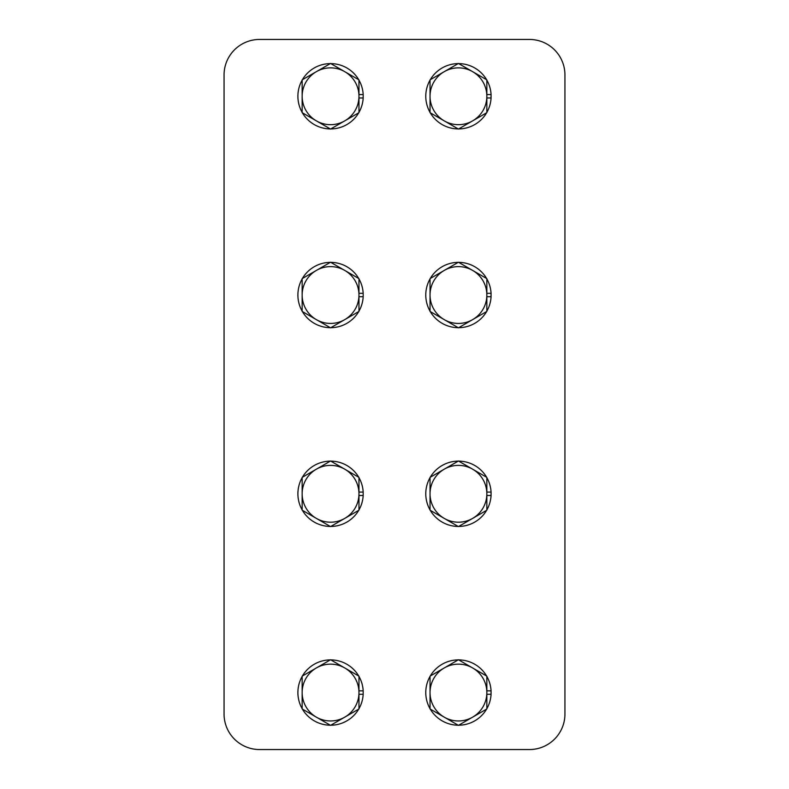 <?xml version="1.0" encoding="UTF-8"?>
<svg xmlns="http://www.w3.org/2000/svg" width="789" height="789" viewBox="0 0 789 789"><rect width="100%" height="100%" fill="white"/><g stroke="black" fill="none" stroke-linecap="round" stroke-linejoin="round"><path stroke-width="1.18" d="M564.944 714.015A35.535 35.535 0 0 1 529.409 749.55L259.591 749.55A35.535 35.535 0 0 1 224.056 714.015L224.056 74.985A35.535 35.535 0 0 1 259.591 39.45L529.409 39.45A35.535 35.535 0 0 1 564.944 74.985L564.944 714.015M486.843 690.848L491.064 690.848L491.064 694.261L486.843 694.261M458.212 659.89A32.665 32.665 0 0 0 430.271 676.025M430.035 676.42A32.665 32.665 0 0 0 430.035 708.69M430.271 709.084A32.665 32.665 0 0 0 458.212 725.219M458.675 725.219A32.665 32.665 0 0 0 486.616 709.084M486.843 708.69A32.665 32.665 0 0 0 491.064 694.261M491.064 690.848A32.665 32.665 0 0 0 486.843 676.42M486.616 676.025A32.665 32.665 0 0 0 458.675 659.89M358.965 690.848L363.177 690.848L363.177 694.261L358.965 694.261M330.325 659.89A32.665 32.665 0 0 0 302.384 676.025M302.157 676.42A32.665 32.665 0 0 0 302.157 708.69M302.384 709.084A32.665 32.665 0 0 0 330.325 725.219M330.788 725.219A32.665 32.665 0 0 0 358.729 709.084M358.965 708.69A32.665 32.665 0 0 0 363.177 694.261M363.177 690.848A32.665 32.665 0 0 0 358.965 676.42M358.729 676.025A32.665 32.665 0 0 0 330.788 659.89M486.843 492.089L491.064 492.089L491.064 495.492L486.843 495.492M458.212 461.131A32.665 32.665 0 0 0 430.271 477.256M430.035 477.661A32.665 32.665 0 0 0 430.035 509.921M430.271 510.325A32.665 32.665 0 0 0 458.212 526.45M458.675 526.45A32.665 32.665 0 0 0 486.616 510.325M486.843 509.921A32.665 32.665 0 0 0 491.064 495.492M491.064 492.089A32.665 32.665 0 0 0 486.843 477.661M486.616 477.256A32.665 32.665 0 0 0 458.675 461.131M358.965 492.089L363.177 492.089L363.177 495.492L358.965 495.492M330.325 461.131A32.665 32.665 0 0 0 302.384 477.256M302.157 477.661A32.665 32.665 0 0 0 302.157 509.921M302.384 510.325A32.665 32.665 0 0 0 330.325 526.45M330.788 526.45A32.665 32.665 0 0 0 358.729 510.325M358.965 509.921A32.665 32.665 0 0 0 363.177 495.492M363.177 492.089A32.665 32.665 0 0 0 358.965 477.661M358.729 477.256A32.665 32.665 0 0 0 330.788 461.131M486.843 293.321L491.064 293.321L491.064 296.733L486.843 296.733M458.212 262.362A32.665 32.665 0 0 0 430.271 278.497M430.035 278.902A32.665 32.665 0 0 0 430.035 311.162M430.271 311.566A32.665 32.665 0 0 0 458.212 327.691M458.675 327.691A32.665 32.665 0 0 0 486.616 311.566M486.843 311.162A32.665 32.665 0 0 0 491.064 296.733M491.064 293.321A32.665 32.665 0 0 0 486.843 278.902M486.616 278.497A32.665 32.665 0 0 0 458.675 262.362M358.965 293.321L363.177 293.321L363.177 296.733L358.965 296.733M330.325 262.362A32.665 32.665 0 0 0 302.384 278.497M302.157 278.902A32.665 32.665 0 0 0 302.157 311.162M302.384 311.566A32.665 32.665 0 0 0 330.325 327.691M330.788 327.691A32.665 32.665 0 0 0 358.729 311.566M358.965 311.162A32.665 32.665 0 0 0 363.177 296.733M363.177 293.321A32.665 32.665 0 0 0 358.965 278.902M358.729 278.497A32.665 32.665 0 0 0 330.788 262.362M486.843 94.562L491.064 94.562L491.064 97.974L486.843 97.974M458.212 63.603A32.665 32.665 0 0 0 430.271 79.728M430.035 80.133A32.665 32.665 0 0 0 430.035 112.393M430.271 112.797A32.665 32.665 0 0 0 458.212 128.932M458.675 128.932A32.665 32.665 0 0 0 486.616 112.797M486.843 112.393A32.665 32.665 0 0 0 491.064 97.974M491.064 94.562A32.665 32.665 0 0 0 486.843 80.133M486.616 79.728A32.665 32.665 0 0 0 458.675 63.603M358.965 94.562L363.177 94.562L363.177 97.974L358.965 97.974M330.325 63.603A32.665 32.665 0 0 0 302.384 79.728M302.157 80.133A32.665 32.665 0 0 0 302.157 112.393M302.384 112.797A32.665 32.665 0 0 0 330.325 128.932M330.788 128.932A32.665 32.665 0 0 0 358.729 112.797M358.965 112.393A32.665 32.665 0 0 0 363.177 97.974M363.177 94.562A32.665 32.665 0 0 0 358.965 80.133M358.729 79.728A32.665 32.665 0 0 0 330.788 63.603M458.439 659.752L472.641 667.958A28.404 28.404 0 0 0 444.237 667.958L458.439 659.752M486.843 676.153L486.843 692.555A28.404 28.404 0 0 0 472.641 667.958L486.843 676.153M486.843 708.956L472.641 717.152A28.404 28.404 0 0 0 486.843 692.555L486.843 708.956M472.641 717.152L458.439 725.357L444.237 717.152A28.404 28.404 0 0 0 472.641 717.152M444.237 717.152L430.035 708.956L430.035 692.555A28.404 28.404 0 0 0 444.237 717.152M430.035 692.555L430.035 676.153L444.237 667.958A28.404 28.404 0 0 0 430.035 692.555M330.561 659.752L344.763 667.958A28.404 28.404 0 0 0 316.359 667.958L330.561 659.752M358.965 676.153L358.965 692.555A28.404 28.404 0 0 0 344.763 667.958L358.965 676.153M358.965 708.956L344.763 717.152A28.404 28.404 0 0 0 358.965 692.555L358.965 708.956M344.763 717.152L330.561 725.357L316.359 717.152A28.404 28.404 0 0 0 344.763 717.152M316.359 717.152L302.157 708.956L302.157 692.555A28.404 28.404 0 0 0 316.359 717.152M302.157 692.555L302.157 676.153L316.359 667.958A28.404 28.404 0 0 0 302.157 692.555M458.439 460.993L472.641 469.189A28.404 28.404 0 0 0 444.237 469.189L458.439 460.993M486.843 477.394L486.843 493.796A28.404 28.404 0 0 0 472.641 469.189L486.843 477.394M486.843 510.187L472.641 518.393A28.404 28.404 0 0 0 486.843 493.796L486.843 510.187M472.641 518.393L458.439 526.588L444.237 518.393A28.404 28.404 0 0 0 472.641 518.393M444.237 518.393L430.035 510.187L430.035 493.796A28.404 28.404 0 0 0 444.237 518.393M430.035 493.796L430.035 477.394L444.237 469.189A28.404 28.404 0 0 0 430.035 493.796M330.561 460.993L344.763 469.189A28.404 28.404 0 0 0 316.359 469.189L330.561 460.993M358.965 477.394L358.965 493.796A28.404 28.404 0 0 0 344.763 469.189L358.965 477.394M358.965 510.187L344.763 518.393A28.404 28.404 0 0 0 358.965 493.796L358.965 510.187M344.763 518.393L330.561 526.588L316.359 518.393A28.404 28.404 0 0 0 344.763 518.393M316.359 518.393L302.157 510.187L302.157 493.796A28.404 28.404 0 0 0 316.359 518.393M302.157 493.796L302.157 477.394L316.359 469.189A28.404 28.404 0 0 0 302.157 493.796M458.439 262.234L472.641 270.43A28.404 28.404 0 0 0 444.237 270.43L458.439 262.234M486.843 278.625L486.843 295.027A28.404 28.404 0 0 0 472.641 270.43L486.843 278.625M486.843 311.428L472.641 319.624A28.404 28.404 0 0 0 486.843 295.027L486.843 311.428M472.641 319.624L458.439 327.829L444.237 319.624A28.404 28.404 0 0 0 472.641 319.624M444.237 319.624L430.035 311.428L430.035 295.027A28.404 28.404 0 0 0 444.237 319.624M430.035 295.027L430.035 278.625L444.237 270.43A28.404 28.404 0 0 0 430.035 295.027M330.561 262.234L344.763 270.43A28.404 28.404 0 0 0 316.359 270.43L330.561 262.234M358.965 278.625L358.965 295.027A28.404 28.404 0 0 0 344.763 270.43L358.965 278.625M358.965 311.428L344.763 319.624A28.404 28.404 0 0 0 358.965 295.027L358.965 311.428M344.763 319.624L330.561 327.829L316.359 319.624A28.404 28.404 0 0 0 344.763 319.624M316.359 319.624L302.157 311.428L302.157 295.027A28.404 28.404 0 0 0 316.359 319.624M302.157 295.027L302.157 278.625L316.359 270.43A28.404 28.404 0 0 0 302.157 295.027M458.439 63.465L472.641 71.671A28.404 28.404 0 0 0 444.237 71.671L458.439 63.465M486.843 79.867L486.843 96.268A28.404 28.404 0 0 0 472.641 71.671L486.843 79.867M486.843 112.669L472.641 120.865A28.404 28.404 0 0 0 486.843 96.268L486.843 112.669M472.641 120.865L458.439 129.061L444.237 120.865A28.404 28.404 0 0 0 472.641 120.865M444.237 120.865L430.035 112.669L430.035 96.268A28.404 28.404 0 0 0 444.237 120.865M430.035 96.268L430.035 79.867L444.237 71.671A28.404 28.404 0 0 0 430.035 96.268M330.561 63.465L344.763 71.671A28.404 28.404 0 0 0 316.359 71.671L330.561 63.465M358.965 79.867L358.965 96.268A28.404 28.404 0 0 0 344.763 71.671L358.965 79.867M358.965 112.669L344.763 120.865A28.404 28.404 0 0 0 358.965 96.268L358.965 112.669M344.763 120.865L330.561 129.061L316.359 120.865A28.404 28.404 0 0 0 344.763 120.865M316.359 120.865L302.157 112.669L302.157 96.268A28.404 28.404 0 0 0 316.359 120.865M302.157 96.268L302.157 79.867L316.359 71.671A28.404 28.404 0 0 0 302.157 96.268"/></g></svg>
